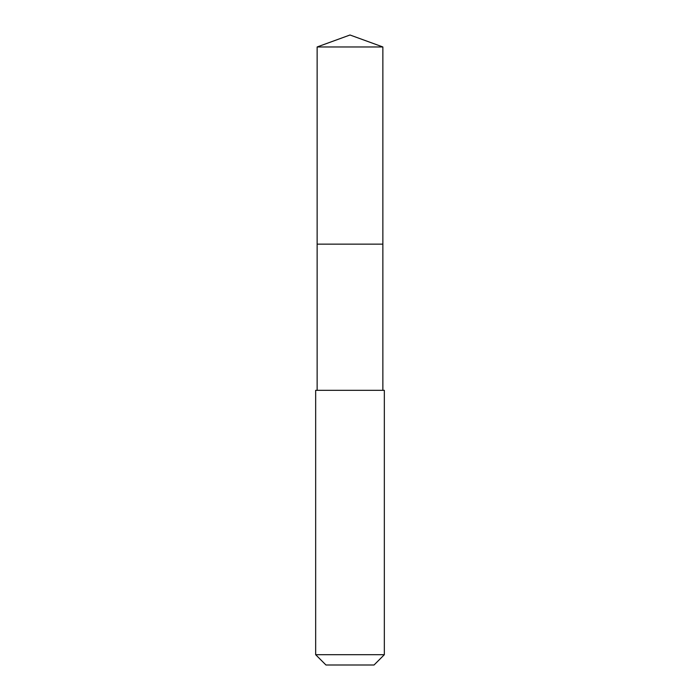 <?xml version="1.0" encoding="UTF-8"?>
<svg xmlns="http://www.w3.org/2000/svg" width="700" height="700" viewBox="0 0 700 700"><rect width="100%" height="100%" fill="white"/><g stroke="black" fill="none" stroke-linecap="round" stroke-linejoin="round"><path stroke-width="1.05" d="M382.865 390.32L382.865 46.961L317.135 46.961L317.135 244.142L382.865 244.142L317.135 244.142L317.135 46.961L350 35L317.135 46.961M350 390.32L315.665 390.32L315.665 654.701L384.335 654.701L384.335 390.32L350 390.32M315.665 654.701L325.964 665L374.036 665L384.335 654.701M350 35L382.865 46.961M317.135 390.32L317.135 244.142"/></g></svg>
